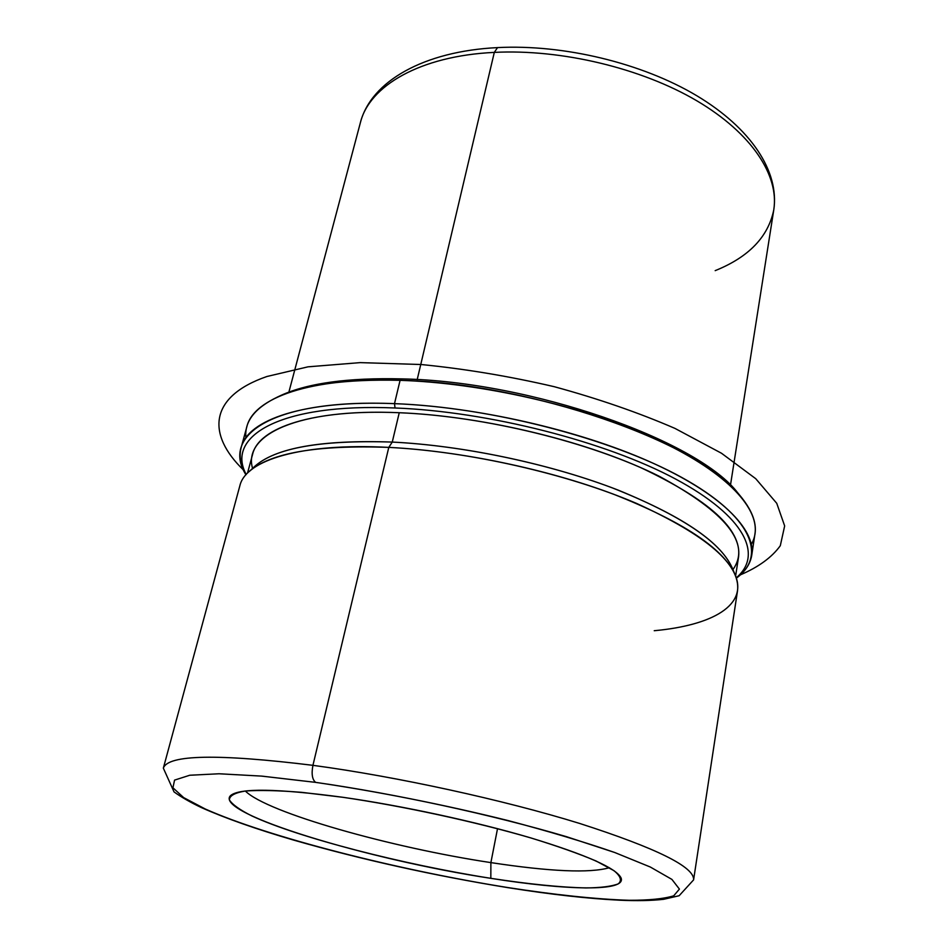 <?xml version="1.0" encoding="UTF-8"?>
<svg xmlns="http://www.w3.org/2000/svg" width="948" height="948" viewBox="0 0 948 948"><rect width="100%" height="100%" fill="white"/><g stroke="black" fill="none" stroke-linecap="round" stroke-linejoin="round"><path stroke-width="1.42" d="M733.302 570.921C724.272 544.804 685.795 517.833 617.883 489.998C551.392 464.141 463.892 445.56 392.259 442.076L399.25 412.724C477.188 415.852 573.374 437.822 640.848 467.672C709.199 499.916 741.786 529.565 738.599 556.618L735.636 575.957M247.523 473.099L252.63 454.199C258.697 427.56 313.267 408.991 399.25 412.724L392.259 442.076C317.272 439.682 270.417 448.807 251.706 469.426L254.668 466.428C275.572 447.788 321.431 439.671 392.259 442.076C461.949 445.477 546.712 463.11 612.503 487.947C679.823 514.646 719.579 540.988 731.797 566.963L734.866 574.121C722.577 547.944 682.11 521.305 613.475 494.181C546.38 468.964 459.816 450.94 388.787 447.385L392.259 442.076L388.787 447.385C316.608 444.837 270.002 452.943 248.969 471.725L254.668 466.428M654.239 630.716C712.244 625.407 748.624 605.215 734.866 574.121M342.88 797.292C401.94 805.693 475.043 821.489 529.873 837.641C585.983 854.705 616.378 868.155 621.07 877.966C626.569 891.867 566.252 890.373 490.827 878.334L490.886 862.609C550.231 871.615 589.727 873.321 609.339 867.728C589.727 873.321 550.231 871.615 490.886 862.609L490.827 878.334C369.424 859.931 213.359 813.277 230.471 795.656C239.382 787.93 276.852 788.475 342.88 797.292L301.784 792.35C277.942 790.442 259.1 790.004 245.259 791.035C234.606 792.848 229.333 795.834 229.428 799.982C232.461 804.651 240.01 810.007 252.073 816.038C299.201 837.878 403.327 864.529 490.827 878.334C528.546 884.105 560.197 887.316 585.781 887.944C600.807 887.778 611.638 886.416 618.274 883.856C622.137 880.597 620.703 876.201 613.972 870.667L596.174 861.045C579.181 853.804 557.471 846.126 531.07 837.996C475.078 821.655 403.244 806.108 342.88 797.292M245.342 791.023C267.004 812.709 391.477 847.69 490.886 862.609L497.522 828.67L490.886 862.609C391.477 847.69 267.004 812.709 245.342 791.023M395.043 407.984C488.386 411.503 605.855 441.602 675.545 479.013C745.566 516.506 763.27 555.149 736.276 577.77C763.27 555.149 745.566 516.506 675.545 479.013C605.855 441.602 488.386 411.503 395.043 407.984L394.498 403.647C490.626 407.142 611.91 438.734 681.885 477.519C752.25 516.387 767.027 555.812 736.395 578.138C745.187 571.644 750.306 563.989 751.752 555.208C755.888 529.138 720.125 492.96 648.965 461.368C577.924 429.859 476.453 406.751 394.498 403.647L395.043 407.984C280.241 403.066 225.34 436.175 246.207 474.498C225.34 436.175 280.241 403.066 395.043 407.984M732.934 569.606C751.183 543.797 726.535 512.655 659.002 476.145C591.374 442.372 484.701 416.089 399.25 412.724C297.648 408.256 242.759 434.883 252.559 468.383M241.159 447.598L246.847 426.742C253.554 397.911 310.387 377.197 400.08 380.338L394.498 403.647C304.426 399.961 247.606 419.668 241.159 447.598C238.932 456.237 240.531 465.29 245.947 474.782C220.422 434.587 274.766 398.658 394.498 403.647L400.08 380.338C481.703 382.933 582.57 405.969 653.125 437.893C723.786 469.9 759.218 506.907 754.964 533.819L751.752 555.208M738.125 493.363C699.269 441.104 532.16 381.416 401.999 378.892C346.613 377.588 305.469 383.454 278.582 396.525L280.809 395.47C307.839 383.111 348.236 377.588 401.999 378.892C530.418 381.416 695.559 439.623 736.513 491.502L738.125 493.363M751.373 544.294C759.407 530.086 755.26 513.425 738.93 494.287C697.669 441.934 530.181 382.945 400.08 380.338L401.999 378.892L400.08 380.338C345.629 379.01 304.758 384.568 277.48 397.034C254.811 407.96 244.288 421.54 245.911 437.775M507.998 887.672C433.497 875.537 361.935 859.646 293.311 839.999C255.96 829.05 225.292 818.231 201.32 807.554C190.382 802.352 181.293 797.138 174.041 791.912L163.34 768.153C167.974 754.584 217.839 753.648 312.935 765.332C217.839 753.648 167.974 754.584 163.34 768.153L239.856 485.767C245.651 460.147 300.931 442.787 388.787 447.385L312.935 765.332C396.928 776.625 503.649 799.934 579.655 823.445C656.703 848.247 694.683 867.065 693.592 879.886C694.683 867.065 656.703 848.247 579.655 823.445C503.649 799.934 396.928 776.625 312.935 765.332L388.787 447.385C468.525 451.319 567.307 473.751 636.689 503.471C706.959 535.525 740.578 564.581 737.544 590.64L693.592 879.886L679.135 895.73L663.659 899.297C651.738 900.671 637.02 900.979 619.482 900.197C587.76 898.621 550.61 894.438 508.057 887.672L507.595 887.518C397.745 869.968 268.557 837.191 205.183 808.964L183.687 797.624L172.927 787.788L174.562 780.109L189.778 775.239L219.012 773.769L261.624 776.104L315.637 782.373C375.977 791.153 444.351 804.71 507.927 820.53C548.738 831.313 584.324 841.966 614.695 852.489L650.328 867.029L671.919 879.412L679.408 889.094L673.72 895.813C663.979 898.822 649.131 900.316 629.164 900.292C596.375 899.273 554.319 894.758 507.595 887.518L508.057 887.672M312.935 765.332C311.311 773.876 312.212 779.552 315.637 782.373L261.624 776.104L219.012 773.769L189.778 775.239L174.562 780.109L172.927 787.788L183.687 797.624L205.183 808.964C268.557 837.191 397.745 869.968 507.595 887.518C554.319 894.758 596.375 899.273 629.164 900.292C649.131 900.316 663.979 898.822 673.72 895.813L679.408 889.094L671.919 879.412L650.328 867.029L614.695 852.489L566.323 836.634C492.51 814.818 395.683 793.832 315.637 782.373C312.212 779.552 311.311 773.876 312.935 765.332M494.311 52.389C561.417 48.941 641.5 68.197 696.851 100.808C752.226 133.526 779.256 175.818 773.781 209.84C779.256 175.818 752.226 133.526 696.851 100.808C641.5 68.197 561.417 48.941 494.311 52.389L417.203 379.591L494.311 52.389C419.964 55.885 369.222 85.948 360.37 122.719C369.222 85.948 419.964 55.885 494.311 52.389L497.534 47.601L494.311 52.389M497.593 47.601L497.534 47.601C424.076 51.192 371.024 81.137 360.37 122.719L288.879 392.128M715.183 270.642C748.742 257.121 768.271 236.846 773.781 209.84L730.47 485.186M243.589 470.113C206.901 434.836 208.382 396.75 266.921 376.498L308.005 366.829L360.193 362.622L421.031 364.506C464.864 368.843 509.254 376.226 554.225 386.689C598.188 398.67 638.431 412.581 674.964 428.401L721.499 453.251L755.734 478.693L776.744 503.305L784.66 525.927L780.299 545.728C771.873 557.341 758.59 567.046 740.447 574.82M738.93 494.287L736.513 491.502M277.48 397.034L280.809 395.47M773.781 209.84C779.552 171.458 750.946 128.17 696.626 95.641C642.08 63.113 563.823 44.153 497.534 47.601"/></g></svg>
